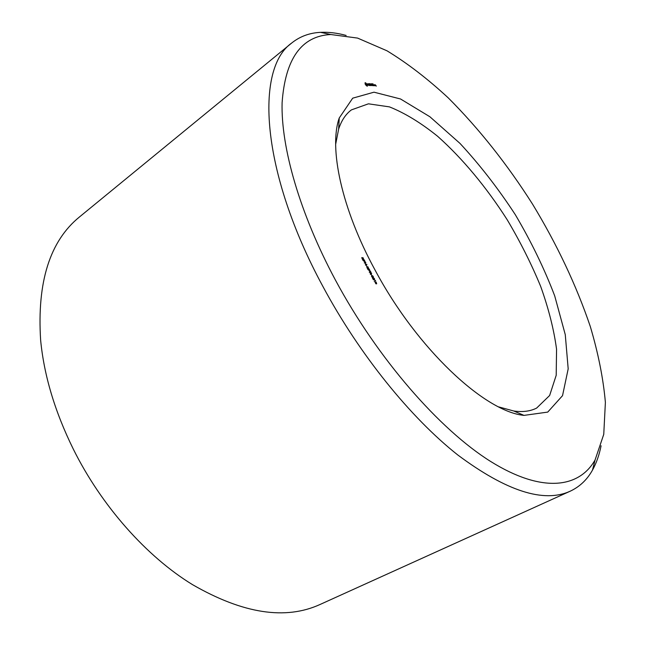 <?xml version="1.0" encoding="UTF-8"?>
<svg xmlns="http://www.w3.org/2000/svg" width="645" height="645" viewBox="0 0 645 645"><rect width="100%" height="100%" fill="white"/><g stroke="black" fill="none" stroke-linecap="round" stroke-linejoin="round"><path stroke-width="0.97" d="M346.155 35.435C337.133 32.976 328.587 31.944 320.533 32.347C309.536 32.887 299.933 36.434 291.742 42.989L79.52 216.914C49.883 240.964 36.926 282.05 40.635 340.165C44.013 375.325 54.857 411.542 73.159 448.815C101.402 505.882 146.681 556.643 192.524 584.652C242.98 613.726 285.558 620.313 320.243 604.397L570.196 491.2C579.694 486.757 587.127 479.727 592.489 470.1C596.423 463.054 599.278 454.943 601.076 445.768M498.779 406.922L513.775 411.002C522.716 412.268 530.343 411.292 536.648 408.067L549.637 395.498L556.2 375.293L556.562 349.235C553.926 329.579 548.637 308.641 540.679 286.428C531.424 263.958 520.257 241.73 507.188 219.735C486.548 187.421 462.562 158.493 437.641 136.305C420.983 122.873 404.915 113.069 389.451 106.885L368.432 103.821L351.404 109.892C345.72 114.117 341.463 120.518 338.641 129.097L335.65 144.351M291.742 42.989C255.017 68.539 260.564 171.199 322.782 286.227C359.281 354.395 410.752 417.896 457.805 454.991C506.39 491.184 543.848 503.253 570.196 491.2M375.084 270.094C416.976 348.76 484.718 411.671 523.99 415.388L547.734 412.099L562.529 395.667L568.189 368.859L565.27 334.658L554.708 295.886C544.324 268.651 531.19 241.585 515.315 214.696C498.238 188.542 479.799 164.781 459.982 143.4L429.901 116.761L400.529 98.983L373.987 92.187L352.702 98.169L339.238 117.995C328.724 147.81 341.447 208.504 375.084 270.094M335.424 280.059C377.599 358.709 439.6 429.57 490.643 461.465C541.873 493.377 579.065 488.217 595.085 459.933L603.752 434.343L605.389 402.367C603.285 378.575 598.254 353.275 590.288 326.467C576.299 285.292 557.03 244.479 532.48 204.03C507.091 164.096 479.041 128.742 448.331 97.959C427.829 78.94 407.374 63.218 386.976 50.794L357.58 38.087L330.796 34.524C301.489 35.975 285.259 58.703 282.107 102.692C280.849 146.987 299.651 213.253 335.424 280.059M375.221 84.761L376.301 86.124L375.221 84.761M374.705 84.737L375.293 85.793L374.705 84.737M375.076 85.688L374.148 84.713L374.947 85.777M373.028 83.834L372.447 83.915L373.391 85.608L374.084 85.737L372.77 84.027M372.084 83.794L373.132 85.696L372.084 83.794M371.786 83.777L371.197 83.85L372.254 85.656L371.528 83.971M371.077 84.882L370.012 83.697L371.06 85.6L370.343 84.189L371.246 85.196L371.052 84.221L371.899 85.535L370.956 83.842L370.996 84.947M369.093 83.648L370.036 85.454L370.73 85.583L369.271 83.866L369.795 83.785L369.093 83.648M368.231 83.81L369.521 85.535L368.932 83.745L368.231 83.81M367.311 83.818L368.771 85.495L367.497 83.939L368.029 83.818L367.311 83.818M365.03 82.802L365.707 85.027L367.392 86.164L367.053 84.181L365.151 82.729M361.934 257.565L362.821 259.403L362.434 257.847L363.038 257.702L363.74 259.492L362.796 257.863L363.208 259.427L362.514 259.508L361.756 257.686M362.901 260.354L364.393 260.016L365.159 262.112L362.901 260.354M364.256 262.862L365.747 262.515L365.522 264.619L366.924 264.684L365.433 265.039L365.659 262.934L364.256 262.862M366.167 265.377L366.852 266.264L366.167 265.377M366.868 266.675L367.755 268.514L367.36 266.949L367.964 266.796L368.658 268.594L367.723 266.966L368.142 268.538L367.448 268.626L366.691 266.788M367.835 269.481L369.319 269.11L370.085 271.222L367.835 269.481M369.214 272.037L370.698 271.658L371.552 273.899L370.907 273.633L370.448 274.31L370.512 273.093L369.214 272.037M371.101 274.496L371.794 275.391L371.101 274.496M372.463 275.689L373.221 276.399L373.221 277.423L371.746 276.778L371.576 276.004L372.463 275.689L371.56 276.262M373.431 279.825L372.439 277.987L374.245 279.196L373.399 277.81L374.398 278.575L374.447 279.567L372.81 278.317L373.431 279.825M375.084 280.72L374.745 280.091L375.688 280.97L374.213 281.268M375.116 282.204L376.212 283.558L375.487 282.325L376.164 282.139L376.672 283.792L375.954 283.848L375.011 282.268M367.4 85.745L366.932 86.099M367.368 85.454L366.731 85.93M367.4 85.237L366.642 85.817M367.521 85.108L366.618 85.785M367.4 84.801L366.916 85.164M366.836 83.866L366.449 85.591M365.989 83.189L365.07 83.89M365.723 82.834L365.159 83.261M364.393 260.016L363.401 260.661M365.747 262.515L364.78 263.136M366.731 264.329L365.755 264.958M369.319 269.11L368.255 269.795M370.698 271.658L369.617 272.359M370.907 273.633L370.294 274.028M375.543 280.704L374.713 281.228M375.39 84.971L375.785 85.293L375.309 85.035M374.326 84.922L374.898 85.575L374.245 84.987M366.9 85.245L365.651 84.092L365.796 83.584L366.529 84.132M365.602 83.818L365.175 84.14M365.651 83.648L365.126 84.043M363.901 260.54L364.925 261.757L364.417 260.419L363.764 260.636M368.835 269.65L369.851 270.86L369.343 269.521L368.69 269.739M370.222 272.206L371.302 273.536L370.722 272.077L370.077 272.295M371.907 276.737L373.012 277.068L372.689 276.068L371.963 276.125L371.77 276.826M375.874 282.97L376.551 283.389L376.204 282.437L375.737 283.058M363.208 259.427L362.772 259.709M363.038 257.702L362.49 258.056M365.264 261.854L364.844 262.128M368.142 268.538L367.69 268.82M367.964 266.796L367.408 267.151M370.19 270.956L369.762 271.231M371.617 273.456L371.077 273.803M373.399 277.205L372.883 277.535M374.632 279.277L374.221 279.535M376.164 282.139L375.511 282.542M370.964 273.456L370.238 273.923M372.802 277.156L372.35 277.439M513.775 411.002L523.99 415.388M338.641 129.097L339.238 117.995M330.796 34.524L320.533 32.347M595.085 459.933L592.489 470.1M372.399 277.463L373.012 277.068"/></g></svg>
